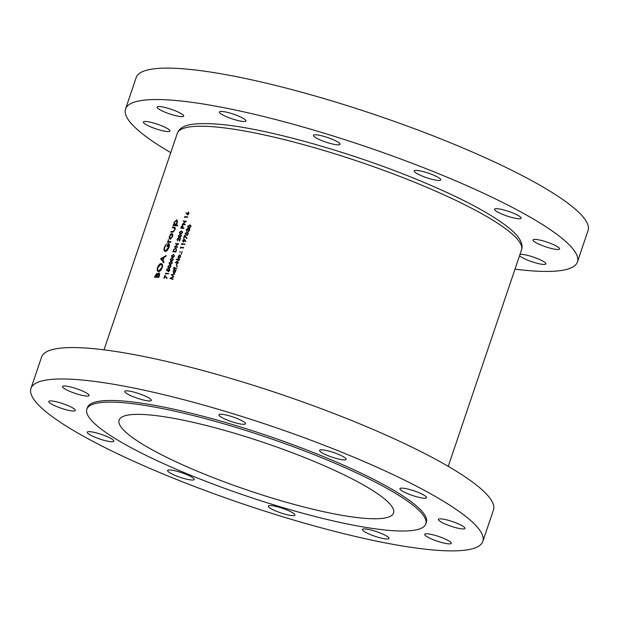 <?xml version="1.0" encoding="UTF-8"?>
<svg xmlns="http://www.w3.org/2000/svg" width="619" height="619" viewBox="0 0 619 619"><rect width="100%" height="100%" fill="white"/><g stroke="black" fill="none" stroke-linecap="round" stroke-linejoin="round"><path stroke-width="0.93" d="M167.192 131.537A14.028 2.437 -161.3 0 0 169.954 131.019A14.028 2.437 -161.3 0 0 161.342 125.649A14.028 2.437 -161.3 0 0 146.138 121.51A14.028 2.437 -161.3 0 0 143.376 122.028A14.028 2.437 -161.3 0 0 151.988 127.398A14.028 2.437 -161.3 0 0 167.192 131.537M180.926 116.604A14.028 2.437 -161.3 0 0 183.688 116.086A14.028 2.437 -161.3 0 0 175.076 110.716A14.028 2.437 -161.3 0 0 159.872 106.576A14.028 2.437 -161.3 0 0 157.11 107.095A14.028 2.437 -161.3 0 0 165.722 112.465A14.028 2.437 -161.3 0 0 180.926 116.604M243.174 121.471A14.028 2.437 -161.3 0 0 245.944 120.953A14.028 2.437 -161.3 0 0 237.325 115.583A14.028 2.437 -161.3 0 0 222.128 111.443A14.028 2.437 -161.3 0 0 219.358 111.954A14.028 2.437 -161.3 0 0 227.97 117.331A14.028 2.437 -161.3 0 0 243.174 121.471M337.27 144.831A14.028 2.437 -161.3 0 0 340.032 144.32A14.028 2.437 -161.3 0 0 331.42 138.942A14.028 2.437 -161.3 0 0 316.216 134.803A14.028 2.437 -161.3 0 0 313.454 135.321A14.028 2.437 -161.3 0 0 322.066 140.691A14.028 2.437 -161.3 0 0 337.27 144.831M437.989 180.431A14.028 2.437 -161.3 0 0 440.751 179.912A14.028 2.437 -161.3 0 0 432.139 174.543A14.028 2.437 -161.3 0 0 416.935 170.403A14.028 2.437 -161.3 0 0 414.173 170.921A14.028 2.437 -161.3 0 0 422.785 176.291A14.028 2.437 -161.3 0 0 437.989 180.431M518.343 218.731A14.028 2.437 -161.3 0 0 521.113 218.213A14.028 2.437 -161.3 0 0 512.493 212.835A14.028 2.437 -161.3 0 0 497.297 208.696A14.028 2.437 -161.3 0 0 494.527 209.214A14.028 2.437 -161.3 0 0 503.146 214.584A14.028 2.437 -161.3 0 0 518.343 218.731M556.814 249.457A14.028 2.437 -161.3 0 0 559.576 248.946A14.028 2.437 -161.3 0 0 550.964 243.569A14.028 2.437 -161.3 0 0 535.76 239.429A14.028 2.437 -161.3 0 0 532.998 239.948A14.028 2.437 -161.3 0 0 541.61 245.317A14.028 2.437 -161.3 0 0 556.814 249.457M519.55 255.678A14.028 2.437 -161.3 0 0 529.632 260.924A14.028 2.437 -161.3 0 0 543.08 264.398A14.028 2.437 -161.3 0 0 545.85 263.88A14.028 2.437 -161.3 0 0 537.23 258.502A14.028 2.437 -161.3 0 0 522.034 254.363A14.028 2.437 -161.3 0 0 519.975 254.424M514.985 269.157A238.532 41.419 -161.3 0 0 530.398 270.751A238.532 41.419 -161.3 0 0 577.419 261.961A238.532 41.419 -161.3 0 0 430.979 170.62A238.532 41.419 -161.3 0 0 172.554 100.216A238.532 41.419 -161.3 0 0 125.533 109.006A238.532 41.419 -161.3 0 0 170.759 152.645M577.419 261.961L588.05 230.547A238.532 41.419 -161.3 0 0 441.61 139.205A238.532 41.419 -161.3 0 0 183.185 68.802A238.532 41.419 -161.3 0 0 136.172 77.592L125.533 109.006M191.433 480.011A14.028 2.437 -161.3 0 0 194.196 479.493A14.028 2.437 -161.3 0 0 185.584 474.123A14.028 2.437 -161.3 0 0 170.38 469.983A14.028 2.437 -161.3 0 0 167.617 470.494A14.028 2.437 -161.3 0 0 176.229 475.872A14.028 2.437 -161.3 0 0 191.433 480.011M292.153 515.612A14.028 2.437 -161.3 0 0 294.915 515.093A14.028 2.437 -161.3 0 0 286.303 509.723A14.028 2.437 -161.3 0 0 271.099 505.576A14.028 2.437 -161.3 0 0 268.337 506.094A14.028 2.437 -161.3 0 0 276.948 511.472A14.028 2.437 -161.3 0 0 292.153 515.612M386.241 538.971A14.028 2.437 -161.3 0 0 389.011 538.453A14.028 2.437 -161.3 0 0 380.391 533.083A14.028 2.437 -161.3 0 0 365.195 528.943A14.028 2.437 -161.3 0 0 362.425 529.462A14.028 2.437 -161.3 0 0 371.044 534.831A14.028 2.437 -161.3 0 0 386.241 538.971M448.496 543.838A14.028 2.437 -161.3 0 0 451.259 543.32A14.028 2.437 -161.3 0 0 442.647 537.95A14.028 2.437 -161.3 0 0 427.443 533.81A14.028 2.437 -161.3 0 0 424.68 534.321A14.028 2.437 -161.3 0 0 433.292 539.698A14.028 2.437 -161.3 0 0 448.496 543.838M462.223 528.905A14.028 2.437 -161.3 0 0 464.993 528.386A14.028 2.437 -161.3 0 0 456.381 523.016A14.028 2.437 -161.3 0 0 441.177 518.877A14.028 2.437 -161.3 0 0 438.407 519.387A14.028 2.437 -161.3 0 0 447.026 524.765A14.028 2.437 -161.3 0 0 462.223 528.905M423.76 498.171A14.028 2.437 -161.3 0 0 426.522 497.653A14.028 2.437 -161.3 0 0 417.91 492.283A14.028 2.437 -161.3 0 0 402.706 488.143A14.028 2.437 -161.3 0 0 399.944 488.654A14.028 2.437 -161.3 0 0 408.555 494.032A14.028 2.437 -161.3 0 0 423.76 498.171M343.398 459.878A14.028 2.437 -161.3 0 0 346.168 459.36A14.028 2.437 -161.3 0 0 337.548 453.982A14.028 2.437 -161.3 0 0 322.352 449.843A14.028 2.437 -161.3 0 0 319.582 450.361A14.028 2.437 -161.3 0 0 328.202 455.731A14.028 2.437 -161.3 0 0 343.398 459.878M242.679 424.278A14.028 2.437 -161.3 0 0 245.449 423.76A14.028 2.437 -161.3 0 0 236.829 418.39A14.028 2.437 -161.3 0 0 221.633 414.243A14.028 2.437 -161.3 0 0 218.863 414.761A14.028 2.437 -161.3 0 0 227.475 420.139A14.028 2.437 -161.3 0 0 242.679 424.278M148.591 400.919A14.028 2.437 -161.3 0 0 151.353 400.4A14.028 2.437 -161.3 0 0 142.741 395.023A14.028 2.437 -161.3 0 0 127.537 390.883A14.028 2.437 -161.3 0 0 124.775 391.401A14.028 2.437 -161.3 0 0 133.387 396.771A14.028 2.437 -161.3 0 0 148.591 400.919M86.335 396.052A14.028 2.437 -161.3 0 0 89.105 395.533A14.028 2.437 -161.3 0 0 80.485 390.156A14.028 2.437 -161.3 0 0 65.289 386.016A14.028 2.437 -161.3 0 0 62.519 386.535A14.028 2.437 -161.3 0 0 71.139 391.904A14.028 2.437 -161.3 0 0 86.335 396.052M72.601 410.985A14.028 2.437 -161.3 0 0 75.371 410.467A14.028 2.437 -161.3 0 0 66.759 405.097A14.028 2.437 -161.3 0 0 51.555 400.95A14.028 2.437 -161.3 0 0 48.793 401.468A14.028 2.437 -161.3 0 0 57.405 406.845A14.028 2.437 -161.3 0 0 72.601 410.985M111.072 441.718A14.028 2.437 -161.3 0 0 113.834 441.2A14.028 2.437 -161.3 0 0 105.222 435.822A14.028 2.437 -161.3 0 0 90.026 431.683A14.028 2.437 -161.3 0 0 87.256 432.201A14.028 2.437 -161.3 0 0 95.868 437.571A14.028 2.437 -161.3 0 0 111.072 441.718M365.009 518.351A144.877 25.155 -161.3 0 0 393.56 513.012A144.877 25.155 -161.3 0 0 304.618 457.534A144.877 25.155 -161.3 0 0 147.67 414.776A144.877 25.155 -161.3 0 0 119.111 420.115A144.877 25.155 -161.3 0 0 208.054 475.593A144.877 25.155 -161.3 0 0 365.009 518.351M425.795 523.922L426.344 522.289A178.899 31.066 -161.3 0 0 316.518 453.781A178.899 31.066 -161.3 0 0 122.701 400.98A178.899 31.066 -161.3 0 0 87.434 407.573L86.884 409.205A178.899 31.066 -161.3 0 0 196.71 477.713A178.899 31.066 -161.3 0 0 390.527 530.514A178.899 31.066 -161.3 0 0 425.795 523.922A178.899 31.066 -161.3 0 0 315.961 455.414A178.899 31.066 -161.3 0 0 122.144 402.613A178.899 31.066 -161.3 0 0 86.884 409.205M482.828 541.408L493.467 509.994A238.532 41.419 -161.3 0 0 347.019 418.653A238.532 41.419 -161.3 0 0 88.602 348.249A238.532 41.419 -161.3 0 0 41.581 357.039L30.95 388.453A238.532 41.419 -161.3 0 0 177.39 479.795A238.532 41.419 -161.3 0 0 435.815 550.198A238.532 41.419 -161.3 0 0 482.828 541.408A238.532 41.419 -161.3 0 0 336.388 450.067A238.532 41.419 -161.3 0 0 77.963 379.664A238.532 41.419 -161.3 0 0 30.95 388.453M169.374 236.226L169.188 238.369L170.078 239.189L172.747 236.404L172.028 233.425L170.62 234.137L169.722 236.388M173.049 225.533A181.707 31.554 18.7 0 1 177.545 225.788L177.777 225.099A181.707 31.554 -161.3 0 0 175.935 224.983L177.367 222.755L176.639 219.753L173.985 222.6L173.877 224.875A181.707 31.554 -161.3 0 0 173.281 224.852L173.049 225.533M167.401 242.238A181.707 31.554 18.7 0 1 170.651 242.408L170.883 241.727A181.707 31.554 -161.3 0 0 169.776 241.658L168.701 241.48L168.345 239.599L168.097 241.572A181.707 31.554 -161.3 0 0 167.633 241.557L167.401 242.238M160.615 258.796L163.78 262.727L164.027 261.976L162.975 260.738L164.143 257.28L165.969 256.243L166.225 255.5L160.615 258.796L161.845 259.384M154.402 277.157A181.707 31.554 18.7 0 1 158.82 277.374L159.516 275.316L159.06 272.809L157.427 274.217L156.793 273.296L154.402 277.157M157.543 267.54C156.855 269.969 157.172 271.315 158.51 271.586C160.012 271.432 161.25 270.139 162.209 267.702C162.898 265.249 162.557 263.872 161.203 263.578C159.71 263.733 158.495 265.048 157.543 267.54L157.93 267.718M158.031 271.47L158.51 271.586M161.698 263.694L162.085 263.996M168.291 244.165L168.647 247.275L165.513 250.78C164.461 250.494 164.236 249.333 164.84 247.314L166.41 243.878L164.406 247.275C163.656 249.767 163.95 251.167 165.304 251.469L167.122 250.61L169.095 247.36C169.807 244.946 169.467 243.646 168.066 243.46L166.975 246.679A181.707 31.554 18.7 0 1 167.432 246.702L168.291 244.165L169.42 244.698L168.484 244.257M166.356 251.182L165.18 250.703L166.279 251.221M168.654 243.6L169.088 243.948M164.832 251.353L165.304 251.469M170.836 232.079A181.707 31.554 18.7 0 1 172.376 232.156L174.999 229.757C175.494 227.993 175.192 227.134 174.086 227.173A181.707 31.554 -161.3 0 0 172.523 227.096L172.291 227.784A181.707 31.554 18.7 0 1 173.784 227.854L174.543 228.009L174.589 229.726L173.359 231.398L172.562 231.467A181.707 31.554 -161.3 0 0 171.068 231.398L170.836 232.079M173.784 227.854L175.27 228.357M184.493 217.455L184.942 217.045A181.707 31.554 18.7 0 1 187.619 217.3L187.758 216.89A181.707 31.554 -161.3 0 0 184.779 216.611L184.756 217.586M172.941 279.362L173.08 278.945L170.929 278.233L173.784 276.848L172.09 274.828L174.666 274.256L171.293 274.488L173.227 276.739L169.97 278.38L172.941 279.362M180.392 234.067L182.489 232.69L181.444 230.957L179.355 232.396L180.392 234.067L179.75 233.92M178.249 238.416L179.502 241.263L180.555 238.153A181.707 31.554 -161.3 0 0 180.245 238.122L179.525 240.249L178.365 237.998L177.019 239.305L177.491 240.892L177.313 239.352L178.249 238.416L179.015 238.756M173.305 268.29A181.707 31.554 18.7 0 1 174.225 268.398L174.032 268.979A181.707 31.554 18.7 0 1 174.31 269.017L174.512 268.429A181.707 31.554 18.7 0 1 176.554 268.669L176.694 268.259A181.707 31.554 -161.3 0 0 174.651 268.019L174.852 267.431A181.707 31.554 -161.3 0 0 174.566 267.393L174.365 267.981A181.707 31.554 -161.3 0 0 173.444 267.88L173.305 268.29M176.214 265.389A181.707 31.554 18.7 0 1 176.539 265.427L177.135 263.671A181.707 31.554 -161.3 0 0 176.81 263.632L176.214 265.389M178.195 256.552L178.14 257.875L178.814 258.433L180.601 256.839L179.982 254.966L179.007 255.33L178.45 256.676M179.224 258.386L178.14 257.875L178.814 258.433M180.237 252.072L179.781 251.856L179.92 252.266L180.175 251.507L179.92 252.266M163.903 278.279A181.707 31.554 18.7 0 1 164.205 278.302L164.925 276.182L166.851 278.496L167.099 278.155L164.863 275.463L163.903 278.279M169.064 269.064L169.436 270.302L168.414 271.671L169.738 270.356L169.219 268.654L167.633 270.549L166.937 270.232L167.47 268.669A181.707 31.554 -161.3 0 0 167.169 268.646L166.534 270.526L167.85 271.13L169.064 269.064L169.877 269.412M170.055 264.607L172.152 263.23L171.107 261.497L169.018 262.936L170.055 264.607L169.413 264.46M172.438 257.566L174.535 256.189L173.49 254.448L171.409 255.887L172.438 257.566L171.796 257.411M177.46 247.314L177.599 246.904A181.707 31.554 -161.3 0 0 175.254 246.679L178.651 243.793A181.707 31.554 -161.3 0 0 175.672 243.507L175.533 243.917A181.707 31.554 18.7 0 1 177.87 244.134L174.481 247.035A181.707 31.554 18.7 0 1 177.46 247.314M180.237 248.064L180.702 247.662A181.707 31.554 18.7 0 1 183.549 248.002L183.688 247.585A181.707 31.554 -161.3 0 0 180.524 247.213L180.524 248.196M185.878 241.371L184.168 239.151L182.721 240.458L183.193 242.029L184.741 240.249L185.607 241.681L185.878 241.371M186.249 235.119L188.447 233.789L187.302 232.009L185.112 233.402L186.249 235.119L185.561 234.949M188.633 228.071L190.83 226.747L189.693 224.96L187.503 226.353L188.633 228.071L187.952 227.9M190.335 225.123L190.737 225.463M187.433 229.03L187.557 230.268A181.707 31.554 18.7 0 1 187.882 230.307L189.027 228.976L189.313 230.222L188.176 231.684L189.638 230.268L189.143 228.558L188.044 229.231L187.58 228.62L186.311 229.866L186.652 231.32L186.636 229.897L187.433 229.03L188.3 229.425M188.338 229.37L187.867 228.759M189.027 228.976L189.762 229.301M183.58 238.168A181.707 31.554 18.7 0 1 183.905 238.207L184.624 236.079L186.714 238.477L186.977 238.145L184.539 235.352L183.58 238.168M181.429 244.536L181.893 244.141A181.707 31.554 18.7 0 1 184.748 244.474L184.888 244.064A181.707 31.554 -161.3 0 0 181.715 243.693L181.715 244.675M182.118 252.297L181.653 252.08L181.793 252.49L182.195 252.142L182.056 251.732L181.793 252.49M175.866 252.01L176.345 250.594L175.68 248.111L173.8 249.364L172.894 251.732A181.707 31.554 18.7 0 1 175.866 252.01M171.246 261.086L173.343 259.709L172.299 257.976L170.217 259.415L171.246 261.086L170.604 260.932M168.863 268.135L170.952 266.758L169.916 265.025L167.826 266.464L168.863 268.135L168.221 267.981M165.327 274.078L165.776 273.668A181.707 31.554 18.7 0 1 168.453 273.915L168.592 273.505A181.707 31.554 -161.3 0 0 165.613 273.227L165.598 274.202M181.537 253.999L181.081 253.782L181.22 254.2L181.475 253.434L181.22 254.2M178.465 263.036L178.605 262.626A181.707 31.554 -161.3 0 0 176.106 262.324L179.657 259.508A181.707 31.554 -161.3 0 0 176.485 259.137L176.345 259.547A181.707 31.554 18.7 0 1 178.837 259.841L175.293 262.657A181.707 31.554 18.7 0 1 178.465 263.036M177.243 266.688L176.786 266.472L176.926 266.882L177.32 266.534L177.181 266.116L176.926 266.882M173.769 269.745L173.63 270.155A181.707 31.554 18.7 0 1 174.055 270.209L173.134 271.509L173.73 273.405L175.541 271.811L175.556 270.387A181.707 31.554 18.7 0 1 175.958 270.433L176.098 270.023A181.707 31.554 -161.3 0 0 173.769 269.745L175.618 270.557M179.201 237.595L181.29 236.218L180.253 234.485L178.164 235.924L179.201 237.595L178.558 237.441M180.841 228.241A181.707 31.554 18.7 0 1 183.82 228.519L183.959 228.109A181.707 31.554 -161.3 0 0 182.574 227.97L183.031 226.477L182.59 225.494L181.545 226.299L180.841 228.241M185.994 212.789L187.572 214.87L188.957 213.57L188.516 212.054L187.046 213.803L186.613 213.083M187.967 214.793L186.876 214.275L187.572 214.87M185.089 224.759L185.228 224.349A181.707 31.554 -161.3 0 0 182.884 224.124L186.28 221.238A181.707 31.554 -161.3 0 0 183.309 220.96L183.17 221.37A181.707 31.554 18.7 0 1 185.499 221.587L182.118 224.48A181.707 31.554 18.7 0 1 185.089 224.759M156.677 277.258L155.075 276.492L155.384 275.563L156.568 273.977L157.713 274.488M156.568 273.977L156.468 276.554A181.707 31.554 -161.3 0 0 155.075 276.492M157.017 276.283L156.622 276.089M158.108 277.335L156.468 276.554M158.572 277.358L156.917 276.577L157.071 276.12L158.828 273.49L159.787 273.915M158.828 273.49L158.58 276.662A181.707 31.554 -161.3 0 0 156.917 276.577M159.323 275.888L158.913 275.687M158.99 276.855L158.58 276.662M189.553 228.032L187.828 226.376L189.546 225.37L190.288 225.641L190.505 226.693L188.176 227.513L189.84 228.31M189.546 225.37L190.931 225.943M188.927 228.976L188.486 228.767M188.756 231.483L188.315 231.274M189.77 229.324L189.252 229.084M188.292 229.44L187.58 229.1M187.17 235.081L185.437 233.425L187.162 232.419L187.905 232.69L188.122 233.734L185.785 234.562L187.449 235.352M187.162 232.419L187.712 232.566M185.561 236.528L184.624 236.079M185.383 240.559L184.741 240.249M184.594 240.76L183.201 241.58L183.781 241.867M183.804 241.851L183.038 240.52L184.013 239.561L185.073 240.04M185.089 240.079L184.245 239.669M184.013 239.561L184.3 240.621M182.891 244.25L181.715 243.693M181.7 247.778L180.524 247.213M176.771 244.033L175.672 243.507M176.361 247.205L175.254 246.679M175.974 251.701L175.695 251.569A181.707 31.554 -161.3 0 0 173.328 251.345L174.001 249.627L175.533 248.521L176.585 248.962M174.434 251.871L173.328 251.345M175.533 248.521L176.237 249.728L175.695 251.569M173.305 257.496L171.711 255.902L173.351 254.858L174.047 255.105L174.225 256.142L172.012 257.024L173.111 257.543M173.351 254.858L173.862 254.989M172.113 261.025L170.519 259.431L172.159 258.386L172.856 258.634L173.034 259.663L170.821 260.545L171.92 261.071M172.159 258.386L172.67 258.518M170.914 264.545L169.327 262.951L170.968 261.907L171.656 262.154L171.842 263.191L169.629 264.073L170.728 264.592M170.968 261.907L172.252 262.441M169.722 268.066L168.136 266.472L169.776 265.435L170.465 265.675L170.651 266.712L168.438 267.594L169.529 268.12M169.776 265.435L171.061 265.961M167.896 270.689L166.937 270.232M168.964 271.455L168.554 271.261M166.712 273.753L165.613 273.227M160.971 264.259C162.07 264.514 162.325 265.659 161.737 267.702L158.743 270.905C157.659 270.658 157.412 269.536 158 267.516L160.971 264.259L162.488 264.893M162.147 267.895L161.737 267.702M159.578 271.3L158.356 270.812L159.485 271.354M162 259.57L160.584 258.897M161.435 258.889L163.563 257.62L162.642 260.344L161.435 258.889M163.965 257.814L163.563 257.62M163.045 260.529L162.642 260.344M164.793 247.453L164.406 247.275M169.057 247.468L168.647 247.275M169.25 242.331L167.633 241.557M169.73 242.354L168.097 241.572M165.799 276.592L164.925 276.182M174.906 225.626L173.281 224.852M175.51 225.656L173.877 224.875M177.552 225.757L175.935 224.983M176.407 220.434L176.949 222.747L174.898 224.929L174.38 222.623L176.407 220.434L177.607 220.952M176.562 225.718L174.62 224.859L176.554 225.78M172.662 232.156L171.068 231.398M173.885 231.653L173.359 231.398M174.179 227.893L172.523 227.096M174.504 227.978L175.239 228.04M170.666 239.073L169.188 238.369M171.076 234.353L170.62 234.137M171.796 234.114L172.337 236.381L170.31 238.508L169.768 236.249L171.796 234.114L173.003 234.624M171.045 238.857L170.039 238.439L170.991 238.895M179.843 255.376L180.315 256.808L178.953 258.022L178.473 256.591L179.843 255.376L180.717 255.755M179.487 258.278L178.759 257.961L179.456 258.293M177.668 259.701L176.485 259.137M177.297 262.889L176.106 262.324M174.62 268.437L173.444 267.88M175.556 268.553L174.365 267.981M175.842 268.584L174.651 268.019M174.79 270.294L175.254 271.756L173.869 272.994L173.421 271.532L174.79 270.294L175.649 270.658M174.411 273.25L173.699 272.948L174.38 273.273M179.293 239.576L178.86 239.367M179.03 238.787L178.496 238.532M180.059 237.526L178.473 235.932L180.114 234.895L180.802 235.135L180.988 236.172L178.775 237.054L179.866 237.572M180.114 234.895L181.398 235.421M181.251 234.005L179.665 232.411L181.305 231.367L181.994 231.614L182.179 232.651L179.967 233.533L181.065 234.052M181.305 231.367L182.59 231.901M183.696 228.504L182.574 227.97M182.388 228.38L181.282 227.854L182.45 225.904L183.062 226.175M183.062 226.19L182.628 225.989M182.45 225.904L182.265 227.947A181.707 31.554 -161.3 0 0 181.282 227.854M183.386 228.473L182.265 227.947M170.434 278.535L169.993 278.326M173.63 276.925L173.227 276.739M172.252 275.014L171.27 274.55M172.144 274.89L171.293 274.488M173.003 279.161L170.929 278.233M187.449 213.439L188.4 212.464L188.656 213.516L187.719 214.46L187.178 213.323M188.176 214.677L187.596 214.429L188.153 214.692M185.878 217.13L184.779 216.611M184.408 221.478L183.309 220.96M183.99 224.651L182.884 224.124M213.075 126.748A181.707 31.554 -161.3 0 0 177.258 133.441C180.524 125.069 190.915 122.516 216.557 124.055C263.152 127.29 353.217 152.599 422.468 181.785C462.13 198.436 490.689 213.617 508.145 227.32C519.271 236.079 523.72 243.623 521.484 249.96A181.707 31.554 -161.3 0 0 409.933 180.377A181.707 31.554 -161.3 0 0 213.075 126.748M170.751 242.122L169.776 241.658M173.521 231.924L172.562 231.467M177.258 133.441L104.015 349.843M521.484 249.96L448.241 466.355M190.095 225.517L190.923 225.912M171.478 262.038L172.252 262.41M170.287 265.566L171.053 265.93M174.473 227.97L175.27 228.349M180.624 235.027L181.398 235.39M181.816 231.498L182.59 231.87"/></g></svg>
